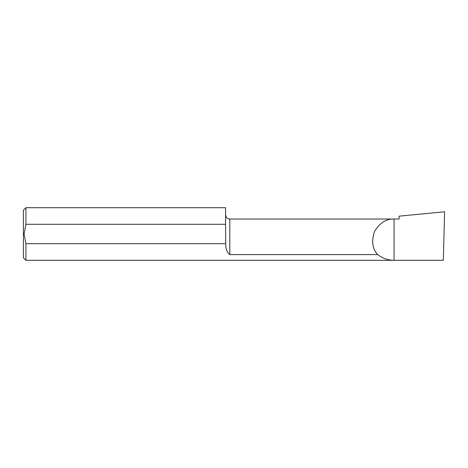 <?xml version="1.0" encoding="UTF-8"?>
<svg xmlns="http://www.w3.org/2000/svg" width="468" height="468" viewBox="0 0 468 468"><rect width="100%" height="100%" fill="white"/><g stroke="black" fill="none" stroke-linecap="round" stroke-linejoin="round"><path stroke-width="0.7" d="M229.788 254.586L229.788 219.024L394.056 219.024L394.056 260.302L25.927 260.302L23.4 257.774L23.4 210.226L25.927 207.698L25.927 224.301L225.576 224.301L225.728 243.699C225.57 248.549 226.927 252.176 229.788 254.586L377.688 254.586C372.388 248.906 371.323 241.231 374.482 231.561C379.77 222.873 386.299 218.691 394.056 219.024L399.11 219.024L399.11 216.157L444.6 211.776L443.331 260.302L394.056 260.302C387.954 260.237 382.502 258.33 377.688 254.586M225.728 243.699L25.927 243.699L24.073 234L25.927 224.301M25.927 260.302L25.927 243.699M25.927 207.698L225.576 207.698L225.576 224.301M229.788 219.024L228.548 218.837C228.173 218.702 226.12 218.351 225.576 214.812"/></g></svg>
